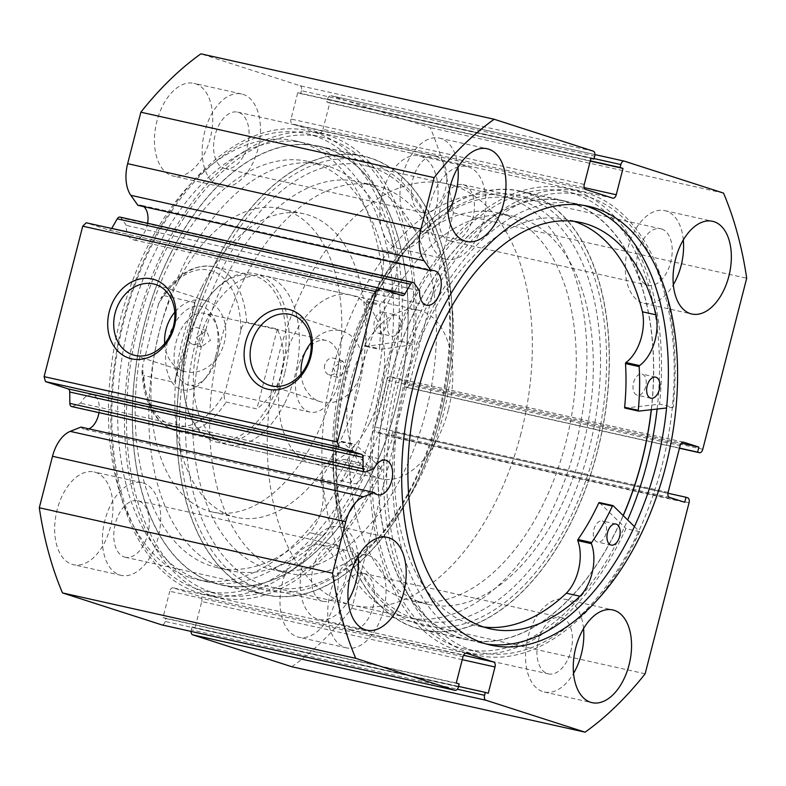 <?xml version="1.0" encoding="UTF-8"?>
<svg xmlns="http://www.w3.org/2000/svg" width="786" height="786" viewBox="0 0 786 786"><rect width="100%" height="100%" fill="white"/><g stroke="black" fill="none" stroke-linecap="round" stroke-linejoin="round"><path stroke-width="0.59" stroke-dasharray="3.93 2.95" d="M623.151 515.518A224.57 131.999 -77.4 0 1 536.199 625.577A224.57 131.999 -77.4 0 1 466.864 639.568A224.57 131.999 -77.4 0 1 378.744 448.049A224.57 131.999 -77.4 0 1 495.318 215.207A224.57 131.999 -77.4 0 1 564.662 201.206A224.57 131.999 -77.4 0 1 651.24 409.703M450.987 205.313A224.57 131.999 -77.4 0 1 520.332 191.312A224.57 131.999 -77.4 0 1 608.443 382.841A224.57 131.999 -77.4 0 1 491.869 615.684A224.57 131.999 -77.4 0 1 422.534 629.684A224.57 131.999 -77.4 0 1 334.414 438.156A224.57 131.999 -77.4 0 1 450.987 205.313M453.345 228.991A198.661 116.77 -77.4 0 1 514.692 216.602A198.661 116.77 -77.4 0 1 592.634 386.034A198.661 116.77 -77.4 0 1 489.511 592.005A198.661 116.77 -77.4 0 1 428.174 604.395A198.661 116.77 -77.4 0 1 350.232 434.963A198.661 116.77 -77.4 0 1 453.345 228.991M436.299 225.179A198.661 116.77 -77.4 0 1 497.636 212.8A198.661 116.77 -77.4 0 1 575.588 382.232A198.661 116.77 -77.4 0 1 472.465 588.203A198.661 116.77 -77.4 0 1 411.127 600.583A198.661 116.77 -77.4 0 1 333.176 431.16A198.661 116.77 -77.4 0 1 436.299 225.179M244.181 279.01A198.661 116.77 -77.4 0 1 374.873 185.417A198.661 116.77 -77.4 0 1 419.056 479.607A198.661 116.77 -77.4 0 1 288.364 573.2A198.661 116.77 -77.4 0 1 244.181 279.01M227.134 275.198A198.661 116.77 -77.4 0 1 357.827 181.605A198.661 116.77 -77.4 0 1 402 475.805A198.661 116.77 -77.4 0 1 271.308 569.398A198.661 116.77 -77.4 0 1 227.134 275.198M284.385 403.896A86.372 50.766 -77.4 0 1 227.557 444.591A86.372 50.766 -77.4 0 1 208.349 316.679A86.372 50.766 -77.4 0 1 265.177 275.984A86.372 50.766 -77.4 0 1 284.385 403.896M369.636 422.917A86.372 50.766 -77.4 0 1 312.808 463.602A86.372 50.766 -77.4 0 1 293.6 335.701A86.372 50.766 -77.4 0 1 350.428 295.005A86.372 50.766 -77.4 0 1 369.636 422.917M201.815 287.116A155.471 91.382 -77.4 0 1 304.094 213.871A155.471 91.382 -77.4 0 1 338.668 444.11A155.471 91.382 -77.4 0 1 236.389 517.355A155.471 91.382 -77.4 0 1 201.815 287.116M177.941 281.791A155.471 91.382 -77.4 0 1 280.219 208.545A155.471 91.382 -77.4 0 1 314.793 438.785A155.471 91.382 -77.4 0 1 212.515 512.03A155.471 91.382 -77.4 0 1 177.941 281.791M215.728 262.121A224.57 131.999 -77.4 0 1 363.466 156.316A224.57 131.999 -77.4 0 1 413.407 488.882A224.57 131.999 -77.4 0 1 265.668 594.688A224.57 131.999 -77.4 0 1 215.728 262.121M171.397 252.227A224.57 131.999 -77.4 0 1 319.136 146.432A224.57 131.999 -77.4 0 1 369.076 478.998A224.57 131.999 -77.4 0 1 221.338 584.794A224.57 131.999 -77.4 0 1 171.397 252.227M98.967 412.65A17.705 10.405 102.6 0 0 92.886 394.945A17.705 10.405 102.6 0 0 92.335 394.798A17.705 10.405 102.6 0 0 80.653 403.208L72.567 406.441A4.323 2.535 -77.4 0 1 71.713 406.559M80.958 427.083A17.705 10.405 102.6 0 0 84.082 429.215A17.705 10.405 102.6 0 0 84.623 429.362A17.705 10.405 102.6 0 0 88.916 428.861M137.894 205.333A17.705 10.405 -77.4 0 1 141.008 205.244A17.705 10.405 -77.4 0 1 141.549 205.392A17.705 10.405 -77.4 0 1 143.789 206.649M147.611 223.253A17.705 10.405 -77.4 0 1 133.296 239.809A17.705 10.405 -77.4 0 1 132.755 239.661A17.705 10.405 -77.4 0 1 126.31 225.386L120.995 217.84L414.261 283.265M419.577 290.81L126.31 225.386M526.158 197.365A220.257 129.464 -77.4 0 1 595.012 450.27A220.257 129.464 -77.4 0 1 416.708 623.622A220.257 129.464 -77.4 0 1 346.675 537.722A220.257 129.464 -77.4 0 1 412.581 242.304A220.257 129.464 -77.4 0 1 526.158 197.365M414.369 618.69A215.934 126.919 102.6 0 0 421.001 620.488A215.934 126.919 102.6 0 0 590.581 443.068A215.934 126.919 102.6 0 0 521.668 200.784A215.934 126.919 102.6 0 0 515.036 198.986A215.934 126.919 102.6 0 0 410.331 244.849A215.934 126.919 102.6 0 0 346.872 370.746L342.794 361.029L333.225 367.701L337.499 377.476L346.872 370.746A215.934 126.919 102.6 0 0 345.712 534.47A215.934 126.919 102.6 0 0 414.369 618.69M259.842 588.635A220.257 129.464 102.6 0 0 373.419 543.696A220.257 129.464 102.6 0 0 439.325 248.278A220.257 129.464 102.6 0 0 369.292 162.378A220.257 129.464 102.6 0 0 190.988 335.73A220.257 129.464 102.6 0 0 259.842 588.635M371.631 167.31A215.934 126.919 -77.4 0 1 440.288 251.53A215.934 126.919 -77.4 0 1 375.669 541.151A215.934 126.919 -77.4 0 1 270.964 587.014A215.934 126.919 -77.4 0 1 264.332 585.216A215.934 126.919 -77.4 0 1 196.824 337.273L201.098 347.048L210.461 340.309L206.384 330.601L196.824 337.273A215.934 126.919 -77.4 0 1 364.999 165.512A215.934 126.919 -77.4 0 1 371.631 167.31M324.746 364.969A8.636 6.976 -72.2 0 0 328.921 374.716A8.636 6.976 -72.2 0 0 338.383 368.015A8.636 6.976 -72.2 0 0 334.217 358.269A8.636 6.976 -72.2 0 0 324.746 364.969M188.345 334.541A8.636 6.976 -72.2 0 0 192.521 344.288A8.636 6.976 -72.2 0 0 201.982 337.587A8.636 6.976 -72.2 0 0 197.807 327.841A8.636 6.976 -72.2 0 0 188.345 334.541M301.087 373.969A36.952 29.848 -72.2 0 0 320.246 401.666A36.952 29.848 -72.2 0 0 360.745 373.006A36.952 29.848 -72.2 0 0 342.893 331.319A36.952 29.848 -72.2 0 0 311.168 342.637M164.687 343.531A36.952 29.848 -72.2 0 0 183.845 371.238A36.952 29.848 -72.2 0 0 224.344 342.568A36.952 29.848 -72.2 0 0 206.482 300.891A36.952 29.848 -72.2 0 0 174.767 312.209M527.278 192.983A224.786 132.127 102.6 0 0 520.381 191.106A224.786 132.127 102.6 0 0 343.846 375.806A224.786 132.127 102.6 0 0 415.578 628.014A224.786 132.127 102.6 0 0 422.485 629.891A224.786 132.127 102.6 0 0 599.02 445.19A224.786 132.127 102.6 0 0 527.278 192.983M651.368 409.693A224.786 132.127 102.6 0 0 571.609 202.867A224.786 132.127 102.6 0 0 564.712 200.99A224.786 132.127 102.6 0 0 388.176 385.69A224.786 132.127 102.6 0 0 459.908 637.908A224.786 132.127 102.6 0 0 466.815 639.784A224.786 132.127 102.6 0 0 623.249 515.616M657.116 409.044A234.287 137.707 102.6 0 0 573.967 193.68A234.287 137.707 102.6 0 0 566.775 191.725A234.287 137.707 102.6 0 0 382.782 384.226A234.287 137.707 102.6 0 0 457.55 647.094A234.287 137.707 102.6 0 0 464.742 649.059A234.287 137.707 102.6 0 0 627.66 519.949M588.635 196.952A234.287 137.707 102.6 0 0 581.443 194.997A234.287 137.707 102.6 0 0 397.451 387.498A234.287 137.707 102.6 0 0 472.219 650.366A234.287 137.707 102.6 0 0 479.411 652.331A234.287 137.707 102.6 0 0 663.404 459.82A234.287 137.707 102.6 0 0 588.635 196.952M583.949 205.431A224.786 132.127 102.6 0 0 579.37 204.262A224.786 132.127 102.6 0 0 402.845 388.962A224.786 132.127 102.6 0 0 474.577 641.18A224.786 132.127 102.6 0 0 481.474 643.056A224.786 132.127 102.6 0 0 486.112 643.94M258.722 593.017A224.786 132.127 102.6 0 0 265.619 594.894A224.786 132.127 102.6 0 0 442.154 410.194A224.786 132.127 102.6 0 0 370.422 157.986A224.786 132.127 102.6 0 0 363.515 156.109A224.786 132.127 102.6 0 0 186.98 340.81A224.786 132.127 102.6 0 0 258.722 593.017M214.391 583.133A224.786 132.127 102.6 0 0 221.288 585.01A224.786 132.127 102.6 0 0 397.824 400.31A224.786 132.127 102.6 0 0 326.092 148.092A224.786 132.127 102.6 0 0 319.185 146.216A224.786 132.127 102.6 0 0 142.649 330.916A224.786 132.127 102.6 0 0 214.391 583.133M212.033 592.32A234.287 137.707 102.6 0 0 219.225 594.275A234.287 137.707 102.6 0 0 403.218 401.774A234.287 137.707 102.6 0 0 328.45 138.906A234.287 137.707 102.6 0 0 321.258 136.941A234.287 137.707 102.6 0 0 137.265 329.452A234.287 137.707 102.6 0 0 212.033 592.32M197.365 589.048A234.287 137.707 102.6 0 0 204.556 591.003A234.287 137.707 102.6 0 0 388.549 398.502A234.287 137.707 102.6 0 0 313.781 135.634A234.287 137.707 102.6 0 0 306.589 133.669A234.287 137.707 102.6 0 0 122.596 326.18A234.287 137.707 102.6 0 0 197.365 589.048M199.723 579.862A224.786 132.127 102.6 0 0 206.63 581.738A224.786 132.127 102.6 0 0 383.155 397.038A224.786 132.127 102.6 0 0 311.423 144.821A224.786 132.127 102.6 0 0 304.526 142.944A224.786 132.127 102.6 0 0 127.99 327.644A224.786 132.127 102.6 0 0 199.723 579.862M190.517 577.798A224.786 132.127 102.6 0 0 197.424 579.685A224.786 132.127 102.6 0 0 373.949 394.985A224.786 132.127 102.6 0 0 302.217 142.767A224.786 132.127 102.6 0 0 295.31 140.891A224.786 132.127 102.6 0 0 118.784 325.591A224.786 132.127 102.6 0 0 190.517 577.798M397.127 248.199A47.504 27.923 102.6 0 0 398.59 248.592A47.504 27.923 102.6 0 0 435.896 209.557A47.504 27.923 102.6 0 0 420.736 156.257A47.504 27.923 102.6 0 0 419.282 155.864A47.504 27.923 102.6 0 0 381.967 194.899A47.504 27.923 102.6 0 0 397.127 248.199M444.876 258.849A47.504 27.923 102.6 0 0 446.33 259.242A47.504 27.923 102.6 0 0 483.636 220.208A47.504 27.923 102.6 0 0 468.476 166.907A47.504 27.923 102.6 0 0 467.022 166.514A47.504 27.923 102.6 0 0 429.716 205.549A47.504 27.923 102.6 0 0 444.876 258.849M297.344 636.847A47.504 27.923 102.6 0 0 298.798 637.24A47.504 27.923 102.6 0 0 336.113 598.205A47.504 27.923 102.6 0 0 320.953 544.904A47.504 27.923 102.6 0 0 319.489 544.511A47.504 27.923 102.6 0 0 282.184 583.546A47.504 27.923 102.6 0 0 297.344 636.847M345.083 647.497A47.504 27.923 102.6 0 0 346.547 647.89A47.504 27.923 102.6 0 0 383.853 608.855A47.504 27.923 102.6 0 0 368.693 555.555A47.504 27.923 102.6 0 0 367.229 555.162A47.504 27.923 102.6 0 0 329.924 594.196A47.504 27.923 102.6 0 0 345.083 647.497M171.79 175.671A47.504 27.923 102.6 0 0 173.244 176.064A47.504 27.923 102.6 0 0 210.55 137.029A47.504 27.923 102.6 0 0 195.39 83.729A47.504 27.923 102.6 0 0 193.936 83.336A47.504 27.923 102.6 0 0 156.63 122.37A47.504 27.923 102.6 0 0 171.79 175.671M219.53 186.321A47.504 27.923 102.6 0 0 220.984 186.714A47.504 27.923 102.6 0 0 258.289 147.68A47.504 27.923 102.6 0 0 243.129 94.379A47.504 27.923 102.6 0 0 241.675 93.986A47.504 27.923 102.6 0 0 204.37 133.021A47.504 27.923 102.6 0 0 219.53 186.321M71.998 564.319A47.504 27.923 102.6 0 0 73.462 564.712A47.504 27.923 102.6 0 0 110.767 525.677A47.504 27.923 102.6 0 0 95.607 472.376A47.504 27.923 102.6 0 0 94.143 471.983A47.504 27.923 102.6 0 0 56.838 511.018A47.504 27.923 102.6 0 0 71.998 564.319M119.737 574.969A47.504 27.923 102.6 0 0 121.201 575.362A47.504 27.923 102.6 0 0 158.507 536.327A47.504 27.923 102.6 0 0 143.347 483.026A47.504 27.923 102.6 0 0 141.883 482.633A47.504 27.923 102.6 0 0 104.577 521.668A47.504 27.923 102.6 0 0 119.737 574.969M683.319 239.956A47.504 27.923 102.6 0 0 666.263 211.031A47.504 27.923 102.6 0 0 664.799 210.638A47.504 27.923 102.6 0 0 627.493 249.673A47.504 27.923 102.6 0 0 642.653 302.974A47.504 27.923 102.6 0 0 644.117 303.367A47.504 27.923 102.6 0 0 673.337 284.699M583.536 628.603A47.504 27.923 102.6 0 0 566.47 599.679A47.504 27.923 102.6 0 0 565.016 599.286A47.504 27.923 102.6 0 0 527.711 638.32A47.504 27.923 102.6 0 0 542.871 691.621A47.504 27.923 102.6 0 0 544.325 692.014A47.504 27.923 102.6 0 0 573.554 673.347M457.973 167.428A47.504 27.923 102.6 0 0 440.917 138.503A47.504 27.923 102.6 0 0 439.453 138.11A47.504 27.923 102.6 0 0 402.147 177.145A47.504 27.923 102.6 0 0 417.307 230.445A47.504 27.923 102.6 0 0 418.771 230.838A47.504 27.923 102.6 0 0 447.991 212.171M358.19 556.075A47.504 27.923 102.6 0 0 341.124 527.151A47.504 27.923 102.6 0 0 339.67 526.758A47.504 27.923 102.6 0 0 302.364 565.792A47.504 27.923 102.6 0 0 317.524 619.093A47.504 27.923 102.6 0 0 318.978 619.486A47.504 27.923 102.6 0 0 348.208 600.818M336.516 545.12A28.935 17.007 -77.4 0 1 345.752 577.592A28.935 17.007 -77.4 0 1 323.026 601.359A28.935 17.007 -77.4 0 1 322.132 601.123A28.935 17.007 -77.4 0 1 312.907 568.651A28.935 17.007 -77.4 0 1 335.622 544.885A28.935 17.007 -77.4 0 1 336.516 545.12M124.355 556.999A28.935 17.007 102.6 0 0 125.239 557.235A28.935 17.007 102.6 0 0 147.964 533.458A28.935 17.007 102.6 0 0 138.729 500.996A28.935 17.007 102.6 0 0 137.845 500.751A28.935 17.007 102.6 0 0 115.12 524.527A28.935 17.007 102.6 0 0 124.355 556.999M436.299 156.473A28.935 17.007 -77.4 0 1 445.534 188.945A28.935 17.007 -77.4 0 1 422.809 212.711A28.935 17.007 -77.4 0 1 421.925 212.475A28.935 17.007 -77.4 0 1 412.689 180.014A28.935 17.007 -77.4 0 1 435.415 156.237A28.935 17.007 -77.4 0 1 436.299 156.473M224.138 168.351A28.935 17.007 102.6 0 0 225.032 168.587A28.935 17.007 102.6 0 0 247.757 144.821A28.935 17.007 102.6 0 0 238.522 112.349A28.935 17.007 102.6 0 0 237.627 112.113A28.935 17.007 102.6 0 0 214.902 135.88A28.935 17.007 102.6 0 0 224.138 168.351M561.862 617.649A28.935 17.007 -77.4 0 1 571.098 650.12A28.935 17.007 -77.4 0 1 548.373 673.887A28.935 17.007 -77.4 0 1 547.478 673.651A28.935 17.007 -77.4 0 1 538.243 641.18A28.935 17.007 -77.4 0 1 560.968 617.413A28.935 17.007 -77.4 0 1 561.862 617.649M349.701 629.527A28.935 17.007 102.6 0 0 350.585 629.763A28.935 17.007 102.6 0 0 373.311 605.986A28.935 17.007 102.6 0 0 364.075 573.525A28.935 17.007 102.6 0 0 363.191 573.289A28.935 17.007 102.6 0 0 340.466 597.055A28.935 17.007 102.6 0 0 349.701 629.527M661.645 229.001A28.935 17.007 -77.4 0 1 670.88 261.473A28.935 17.007 -77.4 0 1 648.155 285.249A28.935 17.007 -77.4 0 1 647.271 285.004A28.935 17.007 -77.4 0 1 638.035 252.542A28.935 17.007 -77.4 0 1 660.761 228.765A28.935 17.007 -77.4 0 1 661.645 229.001M449.484 240.88A28.935 17.007 102.6 0 0 450.378 241.115A28.935 17.007 102.6 0 0 473.093 217.349A28.935 17.007 102.6 0 0 463.868 184.877A28.935 17.007 102.6 0 0 462.974 184.641A28.935 17.007 102.6 0 0 440.248 208.408A28.935 17.007 102.6 0 0 449.484 240.88M291.832 666.744A345.496 203.073 102.6 0 0 351.873 608.364L395.79 437.33L689.057 502.765M191.096 631.413A4.323 2.535 -77.4 0 1 191.322 629.861L457.295 689.204M462.247 659.67L201.737 601.545L194.977 627.876L192.069 626.943L191.322 629.861M201.737 601.545A4.323 2.535 102.6 0 0 200.391 596.584L463.534 655.298M466.245 653.225L173.244 587.849L200.391 596.584M173.244 587.849A4.323 2.535 102.6 0 0 173.117 587.82A4.323 2.535 102.6 0 0 169.756 591.249L463.013 656.683M458.415 686.866L165.148 621.441L165.895 618.513L162.997 617.58L169.756 591.249M165.148 621.441A4.323 2.535 -77.4 0 1 161.916 624.899M402.186 295.516L108.92 230.082L86.234 222.782M108.92 230.082A4.323 2.535 102.6 0 0 109.058 230.121A4.323 2.535 102.6 0 0 111.691 228.461M119.934 217.083A4.323 2.535 -77.4 0 1 120.995 217.84M593.332 151.177L300.065 85.753L200.902 53.831M300.065 85.753A4.323 2.535 -77.4 0 1 301.421 90.704L594.678 156.139M584.263 184.455L290.997 119.03L297.756 92.699L300.665 93.632L301.421 90.704M290.997 119.03A4.323 2.535 102.6 0 0 292.353 123.982L585.609 189.416M612.756 198.151L319.489 132.716L292.353 123.982M319.489 132.716A4.323 2.535 102.6 0 0 319.617 132.755A4.323 2.535 102.6 0 0 322.987 129.317L584.204 187.599M594.059 158.576L327.585 99.134L326.838 102.052L329.747 102.995L322.987 129.317M327.585 99.134A4.323 2.535 -77.4 0 1 330.955 95.696A4.323 2.535 -77.4 0 1 331.083 95.735L594.904 154.587L330.955 95.696M702.782 449.268L409.526 383.843L453.434 212.81A345.496 203.073 102.6 0 0 430.247 127.646L331.083 95.735M409.526 383.843A4.323 2.535 -77.4 0 1 406.156 387.282A4.323 2.535 -77.4 0 1 406.028 387.243L679.438 448.236M683.348 442.135L390.357 376.769L405.615 381.682L404.328 386.692L406.028 387.243M390.357 376.769A4.323 2.535 102.6 0 0 390.22 376.73A4.323 2.535 102.6 0 0 386.859 380.169L680.126 445.593M668.1 492.4L374.843 426.975L386.859 380.169M374.843 426.975A4.323 2.535 102.6 0 0 376.189 431.927L669.456 497.361M687.701 497.803L392.745 431.828L391.457 436.839L376.189 431.927M394.434 432.379A4.323 2.535 -77.4 0 1 395.79 437.33M645.139 673.789L351.873 608.364M723.513 193.081L430.247 127.646M453.434 212.81L746.7 278.244M165.895 618.513L459.162 683.948M162.997 617.58L456.253 683.005M194.977 627.876L488.244 693.301M192.069 626.943L458.533 686.384M326.838 102.052L590.325 160.845M329.747 102.995L590.257 161.11M297.756 92.699L591.023 158.124M300.665 93.632L590.954 158.399M392.745 431.828L667.943 493.225M391.457 436.839L684.724 502.274M405.615 381.682L681.295 443.186M404.328 386.692L679.487 448.079M373.92 468.633L80.653 403.208M215.796 355.832A42.758 25.132 102.6 0 0 216.022 323.419A42.758 25.132 102.6 0 0 192.098 307.051A42.758 25.132 102.6 0 0 167.821 340.397A42.758 25.132 102.6 0 0 173.568 384.295A42.758 25.132 102.6 0 0 203.23 380.758A42.758 25.132 102.6 0 0 215.796 355.832M175.985 342.549A36.706 21.576 -77.4 0 1 204.576 313.349A36.706 21.576 -77.4 0 1 217.378 327.978A36.706 21.576 -77.4 0 1 217.182 355.812A36.706 21.576 -77.4 0 1 206.394 377.211A36.706 21.576 -77.4 0 1 188.591 385.002A36.706 21.576 -77.4 0 1 175.985 342.549M297.383 369.636A36.706 21.576 -77.4 0 1 325.974 340.436A36.706 21.576 -77.4 0 1 338.579 382.89A36.706 21.576 -77.4 0 1 309.989 412.09A36.706 21.576 -77.4 0 1 297.383 369.636M246.657 322.211A84.21 49.498 102.6 0 0 213.556 266.68A84.21 49.498 102.6 0 0 164.274 295.693L160.865 298.238L158.448 304.359A79.897 46.963 -77.4 0 1 211.66 270.806A79.897 46.963 -77.4 0 1 240.83 330.877C241.528 326.514 243.473 323.626 246.657 322.211L277.35 329.059C283.795 344.013 285.239 358.603 281.683 372.829A84.21 49.498 -77.4 0 1 216.091 439.816A84.21 49.498 -77.4 0 1 186.734 406.274A84.21 49.498 -77.4 0 1 187.186 342.421A84.21 49.498 -77.4 0 1 211.935 293.316A84.21 49.498 -77.4 0 1 252.768 275.434A84.21 49.498 -77.4 0 1 281.683 372.829C277.949 387.007 269.667 399.033 256.845 408.897L226.162 402.049C224.01 399.445 223.676 396.046 225.169 391.87A79.897 46.963 -77.4 0 1 171.957 425.423A79.897 46.963 -77.4 0 1 142.787 365.352L141.961 371.621L143.779 375.541A84.21 49.498 102.6 0 0 176.879 431.072A84.21 49.498 102.6 0 0 226.162 402.049M284.601 373.605A86.372 50.766 -77.4 0 1 217.329 442.302A86.372 50.766 -77.4 0 1 187.215 407.895A86.372 50.766 -77.4 0 1 187.677 342.411A86.372 50.766 -77.4 0 1 213.055 292.048A86.372 50.766 -77.4 0 1 254.949 273.705A86.372 50.766 -77.4 0 1 284.601 373.605M575.539 445.691A215.934 126.919 -77.4 0 1 407.364 617.442A215.934 126.919 -77.4 0 1 333.225 367.701A215.934 126.919 -77.4 0 1 501.399 195.94A215.934 126.919 -77.4 0 1 575.539 445.691M520.971 433.518A215.934 126.919 -77.4 0 1 352.806 605.279A215.934 126.919 -77.4 0 1 278.666 355.527A215.934 126.919 -77.4 0 1 446.841 183.767A215.934 126.919 -77.4 0 1 520.971 433.518M448.285 410.115A86.372 50.766 -77.4 0 1 381.014 478.821A86.372 50.766 -77.4 0 1 351.362 378.921A86.372 50.766 -77.4 0 1 418.624 310.224A86.372 50.766 -77.4 0 1 448.285 410.115M164.274 295.693L194.967 302.541L187.186 342.421L174.463 382.379L143.779 375.541M240.83 330.877L225.169 391.87M277.35 329.059L256.845 408.897M158.448 304.359L142.787 365.352M194.967 302.541L174.463 382.379M368.801 466.334L341.871 441.427A0.865 0.511 102.6 0 0 341.134 441.811A179.66 105.599 -77.4 0 1 320.737 478.851A0.865 0.511 102.6 0 0 320.58 479.971A36.588 21.507 -77.4 0 1 309.812 532.662L323.459 535.728A208.143 122.341 -77.4 0 1 231.202 570.783A208.143 122.341 -77.4 0 1 224.816 569.044A208.143 122.341 -77.4 0 1 158.389 335.514A208.143 122.341 -77.4 0 1 321.847 164.49A208.143 122.341 -77.4 0 1 328.243 166.229A208.143 122.341 -77.4 0 1 396.026 253.102L382.369 250.076A36.588 21.507 -77.4 0 1 366.492 301.126A0.865 0.511 102.6 0 0 366.099 302.178A179.66 105.599 -77.4 0 1 365.804 345.683A0.865 0.511 102.6 0 0 366.256 346.449L400.889 341.36A237.529 139.613 102.6 0 0 315.608 132.726A237.529 139.613 102.6 0 0 308.318 130.741A237.529 139.613 102.6 0 0 121.781 325.905A237.529 139.613 102.6 0 0 197.581 592.418A237.529 139.613 102.6 0 0 204.881 594.393A237.529 139.613 102.6 0 0 368.801 466.334L382.448 469.37L355.518 444.473A0.865 0.511 102.6 0 0 354.771 444.847A179.66 105.599 -77.4 0 1 334.374 481.887A0.865 0.511 102.6 0 0 334.217 483.017A36.588 21.507 -77.4 0 1 323.449 535.708L309.812 532.662M353.651 483.616A10.798 6.347 102.6 0 0 353.975 483.704A10.798 6.347 102.6 0 0 362.454 474.832A10.798 6.347 102.6 0 0 359.015 462.718A10.798 6.347 102.6 0 0 358.681 462.63A10.798 6.347 102.6 0 0 350.202 471.502A10.798 6.347 102.6 0 0 353.651 483.616M340.004 480.57A10.798 6.347 102.6 0 0 340.338 480.659A10.798 6.347 102.6 0 0 348.817 471.787A10.798 6.347 102.6 0 0 345.368 459.672A10.798 6.347 102.6 0 0 345.044 459.584A10.798 6.347 102.6 0 0 336.565 468.456A10.798 6.347 102.6 0 0 340.004 480.57M391.516 336.113A10.798 6.347 102.6 0 0 391.85 336.202A10.798 6.347 102.6 0 0 400.329 327.33A10.798 6.347 102.6 0 0 396.881 315.215A10.798 6.347 102.6 0 0 396.557 315.127A10.798 6.347 102.6 0 0 388.078 323.999A10.798 6.347 102.6 0 0 391.516 336.113M377.879 333.067A10.798 6.347 102.6 0 0 378.213 333.156A10.798 6.347 102.6 0 0 386.692 324.284A10.798 6.347 102.6 0 0 383.244 312.17A10.798 6.347 102.6 0 0 382.91 312.081A10.798 6.347 102.6 0 0 374.431 320.953A10.798 6.347 102.6 0 0 377.879 333.067M309.822 532.692A208.143 122.341 -77.4 0 1 217.565 567.738A208.143 122.341 -77.4 0 1 211.179 566.008A208.143 122.341 -77.4 0 1 144.752 332.468A208.143 122.341 -77.4 0 1 308.21 161.444A208.143 122.341 -77.4 0 1 314.606 163.183A208.143 122.341 -77.4 0 1 382.389 250.066M400.889 341.36L414.527 344.406A237.529 139.613 102.6 0 0 329.255 135.772A237.529 139.613 102.6 0 0 321.955 133.787A237.529 139.613 102.6 0 0 135.418 328.951A237.529 139.613 102.6 0 0 211.228 595.454A237.529 139.613 102.6 0 0 218.518 597.439A237.529 139.613 102.6 0 0 382.448 469.37M396.026 253.102L396.006 253.121A36.588 21.507 -77.4 0 1 380.139 304.172A0.865 0.511 102.6 0 0 379.736 305.214A179.66 105.599 -77.4 0 1 379.451 348.729A0.865 0.511 102.6 0 0 379.903 349.495L414.527 344.406M382.369 250.076L396.006 253.121M634.449 526.62L639.588 531.67A237.529 139.613 -77.4 0 1 477.682 655.259A237.529 139.613 -77.4 0 1 467.542 652.301A237.529 139.613 -77.4 0 1 395.191 384.295A237.529 139.613 -77.4 0 1 581.119 191.607A237.529 139.613 -77.4 0 1 591.259 194.564A237.529 139.613 -77.4 0 1 673.219 407.227L659.582 404.181L625.067 408.072A0.865 0.511 -77.4 0 1 624.998 408.072M642.427 374.234A10.798 6.347 -77.4 0 1 645.719 386.417A10.798 6.347 -77.4 0 1 637.269 395.171A10.798 6.347 -77.4 0 1 636.807 395.034A10.798 6.347 -77.4 0 1 633.516 382.851A10.798 6.347 -77.4 0 1 641.966 374.097A10.798 6.347 -77.4 0 1 642.427 374.234M602.724 521.108A10.798 6.347 -77.4 0 1 606.016 533.291A10.798 6.347 -77.4 0 1 597.566 542.045A10.798 6.347 -77.4 0 1 597.105 541.918A10.798 6.347 -77.4 0 1 593.813 529.735A10.798 6.347 -77.4 0 1 602.273 520.971A10.798 6.347 -77.4 0 1 602.724 521.108M574.055 221.347A208.143 122.341 102.6 0 0 567.315 219.5A208.143 122.341 102.6 0 0 404.377 388.353A208.143 122.341 102.6 0 0 467.778 623.2A208.143 122.341 102.6 0 0 476.67 625.794A208.143 122.341 102.6 0 0 483.567 626.982M639.588 531.67L625.941 528.624A237.529 139.613 -77.4 0 1 464.045 652.213A237.529 139.613 -77.4 0 1 453.905 649.256A237.529 139.613 -77.4 0 1 381.544 381.249A237.529 139.613 -77.4 0 1 567.482 188.561A237.529 139.613 -77.4 0 1 577.622 191.519A237.529 139.613 -77.4 0 1 659.582 404.181M599.502 502.647L625.941 528.624M673.219 407.227L666.567 407.983M365.834 471.865L72.567 406.441M341.871 441.427L355.518 444.473M366.256 346.449L379.903 349.495M365.804 345.683L379.451 348.729M366.099 302.178L379.736 305.214M366.492 301.126L380.139 304.172M320.737 478.851L334.374 481.887M341.134 441.811L354.771 444.847M320.58 479.971L334.217 483.017M638.704 411.117L625.067 408.072M564.662 201.206L520.332 191.312M514.692 216.602L497.636 212.8M428.174 604.395L411.127 600.583M466.864 639.568L422.534 629.684M374.873 185.417L357.827 181.605M312.808 463.602L227.557 444.591M304.094 213.871L280.219 208.545M363.466 156.316L319.136 146.432M265.668 594.688L221.338 584.794M236.389 517.355L212.515 512.03M350.428 295.005L265.177 275.984M288.364 573.2L271.308 569.398M377.889 494.787L84.623 429.362M426.562 305.233L133.296 239.809M440.288 251.53L439.325 248.278M375.669 541.151L373.419 543.696M337.499 377.476L328.921 374.716M201.098 347.048L192.521 344.288M320.246 401.666L269.362 385.287M183.845 371.238L132.962 354.859M564.712 200.99L520.381 191.106M581.443 194.997L566.775 191.725M588.576 206.315L579.37 204.262M221.288 585.01L265.619 594.894M204.556 591.003L219.225 594.275M197.424 579.685L206.63 581.738M446.33 259.242L398.59 248.592M346.547 647.89L298.798 637.24M220.984 186.714L173.244 176.064M121.201 575.362L73.462 564.712M644.117 303.367L691.857 314.017M544.325 692.014L592.064 702.664M418.771 230.838L466.511 241.489M318.978 619.486L366.718 630.136M125.239 557.235L323.026 601.359M225.032 168.587L422.809 212.711M350.585 629.763L548.373 673.887M450.378 241.115L648.155 285.249M421.001 620.488L270.964 587.014M515.036 198.986L364.999 165.512M462.974 184.641L660.761 228.765M363.191 573.289L560.968 617.413M237.627 112.113L435.415 156.237M137.845 500.751L335.622 544.885M339.67 526.758L387.41 537.408M439.453 138.11L487.202 148.76M565.016 599.286L612.756 609.936M664.799 210.638L712.538 221.288M141.883 482.633L94.143 471.983M241.675 93.986L193.936 83.336M367.229 555.162L319.489 544.511M467.022 166.514L419.282 155.864M679.438 448.246L406.156 387.282M683.486 442.154L390.22 376.73M466.383 653.245L173.117 587.82M612.884 198.18L319.617 132.755M295.31 140.891L304.526 142.944M306.589 133.669L321.258 136.941M319.185 146.216L363.515 156.109M490.69 645.11L481.474 643.056M479.411 652.331L464.742 649.059M466.815 639.784L422.485 629.891M206.482 300.891L155.599 284.512M342.893 331.319L291.999 314.94M206.384 330.601L197.807 327.841M342.794 361.029L334.217 358.269M345.712 534.47L346.675 537.722M410.331 244.849L412.581 242.304M434.275 270.669L141.008 205.244M385.602 460.223L92.335 394.798M109.058 230.121L402.324 295.546M217.378 327.978L216.022 323.419M325.974 340.436L204.576 313.349M186.734 406.274L187.215 407.895M407.364 617.442L352.806 605.279M381.014 478.821L217.329 442.302M418.624 310.224L254.949 273.705M501.399 195.94L446.841 183.767M211.935 293.316L213.055 292.048M252.768 275.434L213.556 266.68C193.798 263.654 176.231 274.176 160.865 298.238M216.091 439.816L176.879 431.072C155.54 424.371 143.907 404.554 141.961 371.621M309.989 412.09L188.591 385.002M206.394 377.211L203.23 380.758M340.338 480.659L353.975 483.704M378.213 333.156L391.85 336.202M217.565 567.738L231.202 570.783M308.21 161.444L321.847 164.49M308.318 130.741L321.955 133.787M204.881 594.393L218.518 597.439M382.91 312.081L396.557 315.127M345.044 459.584L358.681 462.63M366.148 346.449L379.785 349.495M341.723 441.349L355.36 444.385M650.906 398.217L637.269 395.171M611.203 545.091L597.566 542.045M580.952 222.536L567.315 219.5M581.119 191.607L567.482 188.561M477.682 655.259L464.045 652.213M490.307 628.839L476.67 625.794M615.91 524.016L602.273 520.971M655.612 377.142L641.966 374.097"/><path stroke-width="1.18" d="M651.24 409.703A224.57 131.999 -77.4 0 1 623.151 515.518M71.713 406.559A4.323 2.535 -77.4 0 1 71.575 406.539A4.323 2.535 -77.4 0 1 71.447 406.5A4.323 2.535 -77.4 0 1 69.866 403.385L363.132 468.81A4.323 2.535 102.6 0 0 364.714 471.934A4.323 2.535 102.6 0 0 364.842 471.964A4.323 2.535 102.6 0 0 365.834 471.865L373.92 468.633A17.705 10.405 102.6 0 1 385.602 460.223A17.705 10.405 102.6 0 1 386.142 460.37A17.705 10.405 102.6 0 1 391.801 480.236A17.705 10.405 102.6 0 1 377.889 494.787A17.705 10.405 102.6 0 1 377.349 494.64A17.705 10.405 102.6 0 1 374.215 492.517L80.958 427.083L70.219 431.376A32.246 18.952 -77.4 0 0 52.515 456.293L39.3 507.756A345.496 203.073 102.6 0 0 62.487 592.919L161.651 624.841L454.917 690.265A4.323 2.535 102.6 0 0 455.045 690.305A4.323 2.535 102.6 0 0 458.415 686.866L459.162 683.948L456.253 683.005L463.013 656.683A4.323 2.535 -77.4 0 1 466.383 653.245A4.323 2.535 -77.4 0 1 466.511 653.284L466.245 653.225M88.916 428.861A17.705 10.405 102.6 0 0 98.967 412.65M143.789 206.649A17.705 10.405 -77.4 0 1 147.611 223.253M590.954 158.399L593.931 159.057L594.678 156.139A4.323 2.535 102.6 0 0 593.332 151.177L494.168 119.256A345.496 203.073 102.6 0 0 434.127 177.636L420.913 229.099A32.246 18.952 102.6 0 0 424.096 260.736L431.15 270.757A17.705 10.405 -77.4 0 1 434.275 270.669A17.705 10.405 -77.4 0 1 434.815 270.816A17.705 10.405 -77.4 0 1 440.465 290.682A17.705 10.405 -77.4 0 1 426.562 305.233A17.705 10.405 -77.4 0 1 426.012 305.086A17.705 10.405 -77.4 0 1 419.577 290.81L414.261 283.265A4.323 2.535 102.6 0 0 413.2 282.508A4.323 2.535 102.6 0 0 410.518 284.257L405.006 293.807A4.323 2.535 -77.4 0 1 402.324 295.546A4.323 2.535 -77.4 0 1 402.186 295.516L379.5 288.216L376.003 291.616L337.381 442.056L338.727 447.018L361.413 454.318A4.323 2.535 -77.4 0 1 362.994 457.432L69.728 392.008A4.323 2.535 102.6 0 0 68.146 388.893L361.413 454.318M174.443 326.17A41.265 33.336 107.8 0 1 131.606 358.838A41.265 33.336 107.8 0 1 109.274 311.629A41.265 33.336 107.8 0 1 152.111 278.971A41.265 33.336 107.8 0 1 174.443 326.17M115.1 313.172A36.952 29.848 -72.2 0 0 132.962 354.859A36.952 29.848 -72.2 0 0 173.46 326.19A36.952 29.848 -72.2 0 0 155.599 284.512A36.952 29.848 -72.2 0 0 115.1 313.172M310.843 356.608A41.265 33.336 107.8 0 1 268.006 389.267A41.265 33.336 107.8 0 1 245.674 342.067A41.265 33.336 107.8 0 1 288.511 309.399A41.265 33.336 107.8 0 1 310.843 356.608M251.51 343.61A36.952 29.848 -72.2 0 0 269.362 385.287A36.952 29.848 -72.2 0 0 309.861 356.628A36.952 29.848 -72.2 0 0 291.999 314.94A36.952 29.848 -72.2 0 0 251.51 343.61M311.168 342.637A36.952 29.848 -72.2 0 0 302.394 359.978A36.952 29.848 -72.2 0 0 301.087 373.969M174.767 312.209A36.952 29.848 -72.2 0 0 165.993 329.55A36.952 29.848 -72.2 0 0 164.687 343.531M486.112 643.94A224.786 132.127 102.6 0 0 658.923 454.446A224.786 132.127 102.6 0 0 586.277 206.138A224.786 132.127 102.6 0 0 583.949 205.431M595.483 208.202A224.786 132.127 102.6 0 0 588.576 206.315A224.786 132.127 102.6 0 0 412.051 391.015A224.786 132.127 102.6 0 0 483.783 643.233A224.786 132.127 102.6 0 0 490.69 645.11A224.786 132.127 102.6 0 0 667.216 460.409A224.786 132.127 102.6 0 0 595.483 208.202M690.393 313.624A47.504 27.923 102.6 0 0 691.857 314.017A47.504 27.923 102.6 0 0 729.162 274.982A47.504 27.923 102.6 0 0 714.002 221.681A47.504 27.923 102.6 0 0 712.538 221.288A47.504 27.923 102.6 0 0 675.233 260.323A47.504 27.923 102.6 0 0 690.393 313.624M673.337 284.699A47.504 27.923 102.6 0 0 683.319 239.956M590.61 702.271A47.504 27.923 102.6 0 0 592.064 702.664A47.504 27.923 102.6 0 0 629.37 663.63A47.504 27.923 102.6 0 0 614.21 610.329A47.504 27.923 102.6 0 0 612.756 609.936A47.504 27.923 102.6 0 0 575.45 648.971A47.504 27.923 102.6 0 0 590.61 702.271M573.554 673.347A47.504 27.923 102.6 0 0 583.536 628.603M465.047 241.096A47.504 27.923 102.6 0 0 466.511 241.489A47.504 27.923 102.6 0 0 503.816 202.454A47.504 27.923 102.6 0 0 488.656 149.153A47.504 27.923 102.6 0 0 487.202 148.76A47.504 27.923 102.6 0 0 449.887 187.795A47.504 27.923 102.6 0 0 465.047 241.096M447.991 212.171A47.504 27.923 102.6 0 0 457.973 167.428M365.264 629.743A47.504 27.923 102.6 0 0 366.718 630.136A47.504 27.923 102.6 0 0 404.033 591.101A47.504 27.923 102.6 0 0 388.874 537.801A47.504 27.923 102.6 0 0 387.41 537.408A47.504 27.923 102.6 0 0 350.104 576.443A47.504 27.923 102.6 0 0 365.264 629.743M348.208 600.818A47.504 27.923 102.6 0 0 358.19 556.075M457.295 689.204L484.579 695.296A4.323 2.535 102.6 0 0 485.935 700.247L585.098 732.169A345.496 203.073 102.6 0 0 645.139 673.789L689.057 502.765A4.323 2.535 102.6 0 0 687.701 497.803L686.011 497.253L684.724 502.274L669.456 497.361A4.323 2.535 -77.4 0 1 668.1 492.4L680.126 445.593A4.323 2.535 -77.4 0 1 683.486 442.154A4.323 2.535 -77.4 0 1 683.614 442.194L683.348 442.135M679.438 448.236L699.294 452.667L697.595 452.127L698.882 447.106L683.614 442.194M699.294 452.667A4.323 2.535 102.6 0 0 699.422 452.707A4.323 2.535 102.6 0 0 702.782 449.268L746.7 278.244A345.496 203.073 102.6 0 0 723.513 193.081L624.349 161.159A4.323 2.535 102.6 0 0 624.212 161.12A4.323 2.535 102.6 0 0 620.852 164.559L594.059 158.576M584.204 187.599L616.244 194.751L623.003 168.42L620.105 167.487L620.852 164.559M616.244 194.751A4.323 2.535 -77.4 0 1 612.884 198.18A4.323 2.535 -77.4 0 1 612.756 198.151L585.609 189.416A4.323 2.535 -77.4 0 1 584.263 184.455L591.023 158.124L593.931 159.057M363.132 468.81L362.994 457.432M39.3 507.756L332.566 573.191L345.781 521.717A32.246 18.952 -77.4 0 1 363.486 496.811L374.215 492.517M332.566 573.191A345.496 203.073 102.6 0 0 355.753 658.354L454.917 690.265M463.534 655.298L493.647 662.018L466.511 653.284M493.647 662.018A4.323 2.535 -77.4 0 1 495.003 666.97L462.247 659.67M484.579 695.296L485.335 692.368L488.244 693.301L495.003 666.97M485.935 700.247L192.668 634.823L291.832 666.744L585.098 732.169M192.668 634.823A4.323 2.535 -77.4 0 1 191.096 631.413M69.866 403.385L69.728 392.008M338.727 447.018L45.46 381.583L68.146 388.893M45.46 381.583L44.114 376.632L337.381 442.056M376.003 291.616L82.736 226.181L44.114 376.632M82.736 226.181L86.234 222.782L379.5 288.216M111.691 228.461A4.323 2.535 102.6 0 0 111.74 228.382L405.006 293.807M410.518 284.257L117.252 218.822L111.74 228.382M117.252 218.822A4.323 2.535 -77.4 0 1 119.934 217.083L413.2 282.508M494.168 119.256L200.902 53.831A345.496 203.073 102.6 0 0 140.861 112.211L127.646 163.675A32.246 18.952 102.6 0 0 130.83 195.311L137.894 205.333L431.15 270.757M355.753 658.354L62.487 592.919M434.127 177.636L140.861 112.211M458.533 686.384L485.335 692.368M590.325 160.845L620.105 167.487M590.257 161.11L623.003 168.42M667.943 493.225L686.011 497.253M681.295 443.186L698.882 447.106M679.487 448.079L697.595 452.127M627.66 519.949A234.287 137.707 102.6 0 0 657.116 409.044M623.249 515.616A224.786 132.127 102.6 0 0 651.368 409.693M666.567 407.983L638.704 411.117A0.865 0.511 -77.4 0 1 638.261 410.331A179.66 105.599 102.6 0 0 639.146 366.62A0.865 0.511 -77.4 0 1 639.558 365.578A36.588 21.507 102.6 0 0 656.055 314.842L642.427 311.787A208.143 122.341 102.6 0 0 576.197 222.084A208.143 122.341 102.6 0 0 574.055 221.347M624.998 408.072A0.865 0.511 -77.4 0 1 624.624 407.286A179.66 105.599 102.6 0 0 625.509 363.574A0.865 0.511 -77.4 0 1 625.921 362.543A36.588 21.507 102.6 0 0 642.408 311.806L656.055 314.842A208.143 122.341 102.6 0 0 589.844 225.13A208.143 122.341 102.6 0 0 580.952 222.536A208.143 122.341 102.6 0 0 418.024 391.389A208.143 122.341 102.6 0 0 481.425 626.245A208.143 122.341 102.6 0 0 490.307 628.839A208.143 122.341 102.6 0 0 579.999 596.26L579.989 596.24A36.588 21.507 102.6 0 0 591.426 543.666A0.865 0.511 -77.4 0 1 591.603 542.546A179.66 105.599 102.6 0 0 612.392 506.046A0.865 0.511 -77.4 0 1 613.139 505.693L634.449 526.62M656.064 377.27A10.798 6.347 -77.4 0 1 659.356 389.453A10.798 6.347 -77.4 0 1 650.906 398.217A10.798 6.347 -77.4 0 1 650.444 398.08A10.798 6.347 -77.4 0 1 647.153 385.897A10.798 6.347 -77.4 0 1 655.612 377.142A10.798 6.347 -77.4 0 1 656.064 377.27M616.371 524.154A10.798 6.347 -77.4 0 1 619.663 536.337A10.798 6.347 -77.4 0 1 611.203 545.091A10.798 6.347 -77.4 0 1 610.742 544.953A10.798 6.347 -77.4 0 1 607.46 532.78A10.798 6.347 -77.4 0 1 615.91 524.016A10.798 6.347 -77.4 0 1 616.371 524.154M483.567 626.982A208.143 122.341 102.6 0 0 566.362 593.214L579.999 596.26M566.362 593.214L566.352 593.194A36.588 21.507 102.6 0 0 577.789 540.621A0.865 0.511 -77.4 0 1 577.956 539.501A179.66 105.599 102.6 0 0 598.755 503.001A0.865 0.511 -77.4 0 1 599.502 502.647L612.805 505.614M579.989 596.24L566.352 593.194M624.212 161.12L594.904 154.587L624.084 161.101M345.781 521.717L52.515 456.293M420.913 229.099L127.646 163.675M424.096 260.736L130.83 195.311M363.486 496.811L70.219 431.376M612.392 506.046L598.755 503.001M591.603 542.546L577.956 539.501M591.426 543.666L577.789 540.621M639.146 366.62L625.509 363.574M638.261 410.331L624.624 407.286M639.558 365.578L625.921 362.543M364.842 471.964L71.575 406.539M699.422 452.707L679.438 448.246M161.788 624.88L455.045 690.305M638.605 411.107L624.958 408.072M612.982 505.604L599.345 502.559"/></g></svg>
